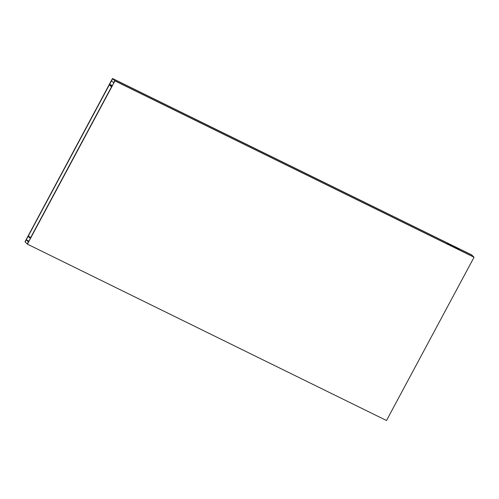 <?xml version="1.0" encoding="UTF-8"?>
<svg xmlns="http://www.w3.org/2000/svg" width="499" height="499" viewBox="0 0 499 499"><rect width="100%" height="100%" fill="white"/><g stroke="black" fill="none" stroke-linecap="round" stroke-linejoin="round"><path stroke-width="0.75" d="M30.526 237.848L28.418 235.778L28.131 236.301L30.246 238.372L30.526 237.848L28.418 235.778L109.368 84.799L111.477 86.876L30.526 237.848M448.464 243.793L458.98 249.344L449.643 244.947L446.936 243.238L448.464 243.793L448.245 244.198M112.493 78.486L471.767 255.008L112.662 78.655L25.125 241.921L27.233 243.992L28.362 241.884L26.254 239.813L24.987 241.784L112.525 78.518L471.63 254.87L112.493 78.486L24.987 241.784L112.525 78.518L471.767 255.008L473.875 257.079L114.776 80.732L112.662 78.655L111.533 80.763L113.641 82.834L114.776 80.732L474.013 257.216L114.913 80.863L27.37 244.13L114.913 80.863L474.05 257.247L114.945 80.9L27.401 244.161L386.507 420.514L474.05 257.247M109.649 84.275L109.368 84.799L111.477 86.876L111.764 86.346L109.649 84.275L112.2 85.529M26.254 239.813L28.805 241.067M27.401 244.161L114.945 80.9M456.273 247.629L456.03 248.084"/></g></svg>
